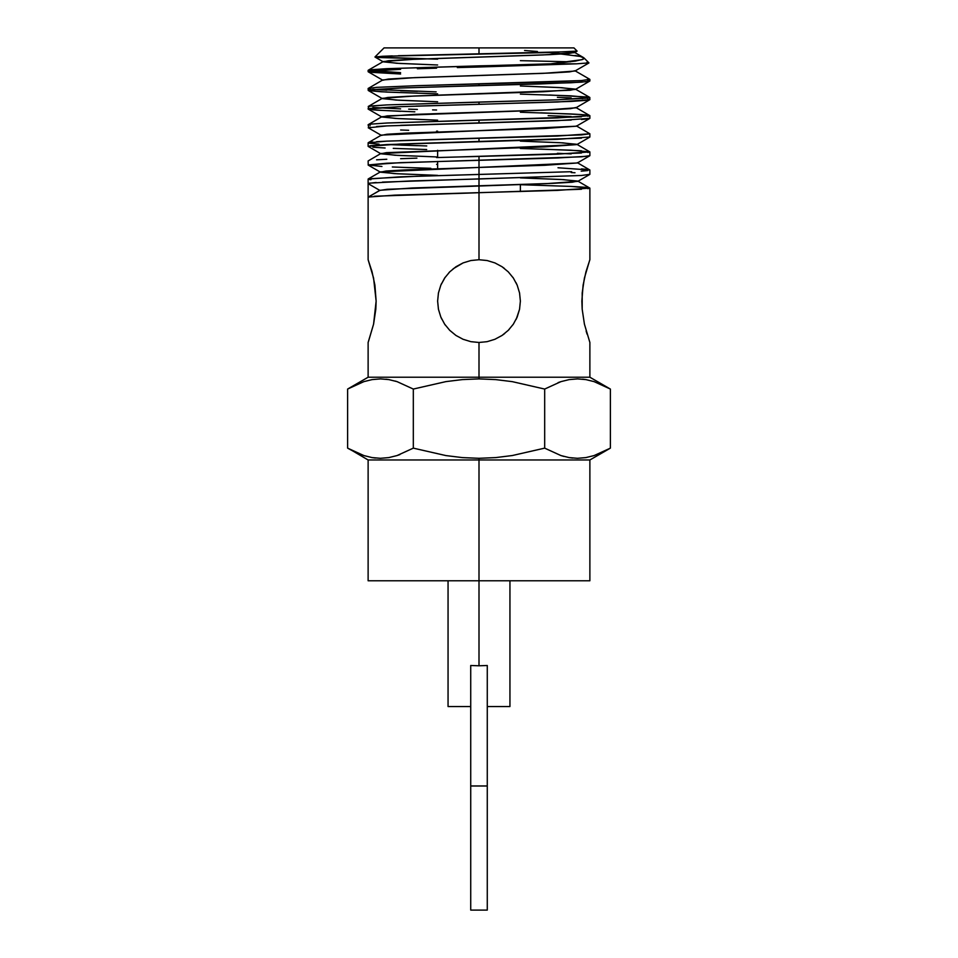 <?xml version="1.0" encoding="UTF-8"?>
<svg xmlns="http://www.w3.org/2000/svg" width="958" height="958" viewBox="0 0 958 958"><rect width="100%" height="100%" fill="white"/><g stroke="black" fill="none" stroke-linecap="round" stroke-linejoin="round"><path stroke-width="1.44" d="M602.295 384.853L610.378 389.056L610.378 448.14L610.378 389.056L589.877 377.224L589.877 342.473L584.416 324.127L582.189 309.242L581.865 301.099L583.099 285.185L585.949 271.832L589.877 259.726L589.877 188.127L557.4 190.391L479 192.654L479 259.726L487.155 260.54L494.939 262.923L502.064 266.743L508.291 271.88L513.368 278.071L517.2 285.209L519.559 292.956L520.374 301.099L519.559 309.242L517.188 317.014L513.356 324.151L508.255 330.354L502.04 335.456L494.903 339.288L487.155 341.659L479 342.473L479 377.224L589.877 377.224L479 377.224L479 378.901L495.741 379.608L512.338 381.655L544.683 389.056L560.945 381.631L569.22 379.596L577.59 378.901L585.925 379.608L594.152 381.643L610.378 389.056L602.283 384.841M571.651 171.686L400.564 176.811L368.123 179.074L368.123 259.726L372.063 271.868L374.913 285.197L376.135 301.099L375.811 309.218M368.123 259.726L373.584 278.071L376.135 301.099L373.584 324.151L368.123 342.473L368.123 377.224L479 377.224L368.123 377.224L347.622 389.056L363.884 381.631L372.159 379.596L380.53 378.901L388.864 379.608L397.091 381.643L413.317 389.056L445.901 381.619L462.391 379.596L479 378.901L479 342.473L470.881 341.671L463.073 339.288L455.936 335.444L449.565 330.175M438.453 309.302L437.626 301.099L438.441 292.968L440.824 285.161L444.632 278.06L449.757 271.832L455.972 266.731L463.085 262.911L470.893 260.528L479 259.726L487.119 260.528L494.915 262.911L502.064 266.743L508.291 271.88L513.356 278.048L517.2 285.209L519.559 292.956L520.374 301.099L519.559 309.266L516.314 318.978M585.841 457.601L594.116 455.565L610.378 448.14L594.116 455.565L585.841 457.601L577.47 458.295L569.136 457.589L560.909 455.553L544.683 448.14L512.338 455.529L495.741 457.589L479 458.295L479 665.786L470.725 665.499L479 665.786L470.725 665.499L470.725 910.1L487.275 910.1L487.275 785.979L470.725 785.979L470.725 910.1M577.47 458.295L569.136 457.589L560.909 455.553L544.683 448.14L512.338 455.529L495.741 457.589L479 458.295L479 459.972L368.123 459.972L589.877 459.972L479 459.972L479 580.776L589.877 580.776L368.123 580.776L479 580.776L479 665.786L487.275 665.499L479.084 665.786M605.324 450.883L607.803 449.577M596.235 454.834L599.313 453.649M569.28 457.613L572.609 458.056M577.53 458.295L585.925 457.589M561.137 455.625L564.058 456.475M568.07 54.474L549.09 52.498L580.045 56.414L584.069 58.043L582.189 59.647L550.587 63.827L576.369 63.827L588.942 62.893L583.949 57.887M570.465 61.803L520.374 60.665L570.465 61.803M583.386 57.504L584.069 58.043M383.296 61.851L399.282 63.42L437.626 64.988L396.576 63.264L383.296 61.54L414.922 59.24L550.084 54.642L569.136 53.492L574.477 52.343L571.327 51.732L574.465 52.654L542.935 54.953L407.737 59.552L388.649 60.701L383.296 61.851L374.961 57.013L437.626 59.168L379.536 57.552L374.961 57.013L382.709 56.271L548.263 52.558L577.111 51.097L573.95 47.9L479 47.9L479 54.007L479 47.9L384.05 47.9L573.95 47.9M520.374 148.478L570.896 150.19L589.877 151.903L557.436 154.166L479 156.429L479 178.978L581.458 175.482L589.877 174.308L589.877 170.021M557.999 167.77L589.877 170.009L577.315 162.68M453.134 268.803L463.085 262.911L470.893 260.528L479 259.726L479 178.978L479 192.654L394.684 195.145L368.231 197.061L379.979 190.271L412.527 187.972L552.395 183.373L572.189 182.224L577.782 181.074L589.877 188.127L571.184 186.427L520.374 184.702L570.848 186.415L584.991 187.265L589.877 188.127L587.745 188.69M589.877 342.473L584.416 324.127L582.189 309.242L582.189 292.956L584.404 278.095M584.416 278.048L589.577 260.54M586.116 330.953L587.038 334.114M576.369 63.827L479 65.851L479 67L576.369 63.827L479 67L479 65.851L386.816 68.677L368.123 70.377L400.6 72.64L370.83 71.012M589.757 79.298L581.422 80.568L557.376 81.693L479 83.957L479 85.669L540.611 83.921L581.458 82.172L589.877 80.999L587.733 80.412M571.207 97.92L557.388 97.333L571.207 97.92M582.704 98.59L581.446 98.494M520.374 94.123L570.86 95.836L589.877 97.548L557.424 99.812L479 102.075L479 104.326L571.184 101.416L587.745 100.243L589.877 99.668L587.745 99.081M368.267 127.809L386.793 125.905L557.388 120.66L589.877 118.325L589.877 115.667L557.4 117.93L479 120.193L479 122.995L479 120.193L386.828 123.019L370.255 124.157L368.123 124.72L370.255 125.294M520.374 112.242L570.908 113.954L585.039 114.816L589.877 115.667L587.745 116.229M368.65 146.61L370.255 145.736L386.816 144.574L557.436 139.317L589.877 136.994L589.877 133.785L557.376 136.048L479 138.311L479 141.652L479 138.311L386.793 141.137L368.123 142.838L372.89 141.988M381.943 166.476L368.123 164.98L386.804 163.231L581.422 156.825L589.877 155.651L589.877 151.903L587.745 152.466M457.337 67.587L479 67L457.337 67.587M417.365 68.76L436.585 68.174L417.365 68.76M368.662 71.97L400.612 74.005L370.255 72.257L368.123 71.67L370.255 71.084L400.612 69.335L385.715 69.97M584.164 58.318L583.111 57.36L584.164 58.318L583.218 59.252L575.435 61.096L550.587 63.827L386.816 68.677L370.255 69.802L368.123 70.377L368.123 71.67L368.662 71.383M368.662 90.627L386.793 92.088L437.626 93.86L381.224 91.788L368.662 90.627L370.255 89.753L400.624 88.004L479 85.669L479 83.957L417.377 85.657L376.542 87.358L368.123 88.495L370.255 89.058M372.913 89.345L436.141 91.872M414.838 111.823L376.554 110.158L368.123 108.996L370.255 108.41L400.564 106.661L479 104.326L479 102.075L386.793 104.913L370.255 106.039L368.662 106.889M432.561 109.895L436.585 110.002M408.659 109.152L417.389 109.44M372.89 107.452L400.624 108.877M368.231 142.706L381.404 135.102L576.369 126.205L544.264 128.504L406.396 133.102L386.888 134.252L381.404 135.401L368.243 127.797L370.255 127.079M408.659 130.288L400.624 129.989M437.626 131.186L436.573 131.15M385.116 147.987L374.327 147.316M426.705 149.532L393.259 148.358M387.164 144.55L426.765 145.951M409.88 167.65L392.325 166.979M400.576 167.315L430.861 168.309M436.585 164.357L437.626 164.381M380.458 172.177L397.271 173.769L437.626 175.362L394.516 173.614L380.458 171.877L577.315 162.98L544.934 165.279L405.725 169.877L386.014 171.027L380.458 172.177L368.243 165.123L368.123 160.956L380.925 153.496L576.836 144.598L544.575 146.897L386.457 152.645L380.925 153.795L397.594 155.376L437.626 156.968L394.888 155.232L380.925 153.496M376.578 159.818L386.804 159.256L376.578 159.818M400.612 158.693L416.91 158.142M436.573 157.555L457.433 156.992L436.573 157.555M581.446 153.029L457.433 156.992L479 156.429L479 160.321L557.376 157.986L587.745 156.238M560.143 381.895L558.095 382.625M585.889 379.596L582.62 379.152M577.53 378.901L569.136 379.608L560.909 381.643M449.709 271.88L455.972 266.731M502.04 335.456L494.903 339.288L487.155 341.659L479 342.473L470.881 341.671L463.097 339.3L455.936 335.444L449.733 330.342L444.608 324.103L440.812 317.002L438.429 309.218L437.626 301.099L438.441 292.968L440.824 285.161L445.171 277.269M448.979 272.623L449.649 271.94M440.836 285.125L441.53 283.568M449.733 330.342L444.608 324.103L440.812 317.002L438.429 309.218L437.626 301.099L438.465 292.825M445.41 325.253L444.632 324.127M441.71 319.026L440.86 317.122M368.123 183.649L379.787 190.379L368.123 183.649L368.123 197.18L368.123 183.649L369.908 183.11L409.868 180.978L479 178.978L479 160.321L400.576 162.644L368.123 164.98M487.275 706.549L509.943 706.549L487.275 706.549M448.057 706.549L470.725 706.549L448.057 706.549L448.057 580.776M504.279 268.348L502.16 266.815M512.889 324.822L513.332 324.187M516.063 319.481L517.14 317.134M508.243 330.354L513.356 324.151L517.188 317.014M504.722 333.504L502.148 335.384M509.141 329.444L508.315 330.282M519.547 292.873L520.374 301.099M512.781 277.221L513.38 278.083M516.075 282.73L517.14 285.077M352.053 386.637L350.305 387.559M388.649 379.572L385.906 379.2M380.47 378.901L372.075 379.608M396.863 381.571L395.139 381.044M380.53 378.901L388.864 379.608L397.055 381.631M444.632 278.06L449.757 271.832M371.884 271.234L371.548 270.036M397.091 381.643L413.317 389.056L413.317 448.14L397.055 455.565L388.78 457.601L380.41 458.295L372.075 457.589L363.848 455.553L347.622 448.14L347.622 389.056L363.884 381.631L372.159 379.596M380.47 458.295L388.864 457.589L397.091 455.553M347.622 389.056L347.622 448.14L352.053 450.559M380.41 458.295L388.78 457.601L397.055 455.565L413.317 448.14L445.901 455.577L462.391 457.601L479 458.295L462.391 457.601L445.901 455.577L413.317 448.14L413.317 389.056L445.901 381.619L462.391 379.596L479 378.901L495.741 379.608L512.338 381.655L544.683 389.056L544.683 448.14L544.683 389.056L560.945 381.631L569.22 379.596L577.59 378.901M397.857 455.289L399.905 454.571M372.111 457.589L375.38 458.032M352.364 450.715L368.123 459.972L368.123 580.776M470.725 665.499L470.725 785.979L487.275 785.979L487.275 665.499L487.275 910.1M368.423 341.659L373.584 324.151L375.811 309.242M379.847 190.414L368.567 196.929L379.847 190.414L387.176 189.289L546.192 183.637L577.782 181.373L589.757 174.452L587.745 174.895M374.961 57.013L376.877 56.642M382.709 56.271L392.301 55.899M398.348 55.708L573.327 51.612M588.907 62.977L574.944 71.048L543.234 73.347L407.401 77.933L388.206 79.083L382.817 80.233L368.243 71.814M520.374 85.98L561.903 87.705L575.423 89.429L543.605 91.728L407.066 96.327L387.762 97.477L382.35 98.626L398.612 100.207L437.626 101.776L395.894 100.051L382.35 98.315L414.251 96.016L570.022 90.268L575.423 89.13L559.209 87.549L520.374 85.98M415.892 106.122L557.388 102.003L589.877 99.668L575.89 107.823L543.904 110.122L387.331 115.87L381.871 117.008L398.265 118.588L437.626 120.169L395.57 118.445L381.871 116.708L413.868 114.409L551.066 109.811L570.441 108.661L575.89 107.512L589.877 115.667L581.458 114.541L540.635 112.828M589.877 151.903L576.836 144.299L560.226 142.706L520.374 141.125L562.957 142.862L576.836 144.598L589.757 137.126L587.745 137.569M577.782 181.074L560.909 179.481L520.374 177.889L563.639 179.637L577.782 181.373M369.034 183.265L376.243 182.499M382.398 182.116L581.458 175.482M575.004 172.751L571.172 172.56M571.207 153.903L557.376 153.316M376.745 147.496L372.89 147.197M368.123 142.838L368.123 146.323L400.6 143.987L581.446 138.156M581.422 116.804L386.828 123.019L370.255 124.157L368.123 124.72L368.662 127.366M376.566 126.492L386.793 125.905M400.612 125.318L571.207 120.073M581.446 119.499L587.745 118.912M571.196 116.577L548.132 115.667M400.564 111.332L372.901 109.871M370.255 109.583L368.65 109.284M587.745 98.111L557.424 99.812L386.793 104.913L368.662 106.326L368.123 108.996L400.564 106.661M382.35 98.626L368.243 90.471L368.123 88.495L376.542 87.358L417.377 85.657M368.662 90.04L400.624 88.004L571.184 82.747L587.757 81.586L589.877 80.999L589.877 79.43L587.745 79.993M575.423 89.429L589.877 80.999M370.255 71.084L376.554 70.509M588.883 62.989L586.823 62.545M587.745 78.867L589.769 79.31L574.944 70.736L569.567 71.886L550.395 73.036L414.539 77.634L382.817 79.933L368.123 88.495M581.422 80.568L436.573 85.094M376.566 89.621L386.828 90.196M400.588 90.759L417.425 91.321M549.341 94.998L587.745 96.986M575.423 89.13L589.769 97.417L589.877 99.668M381.871 116.708L368.123 124.72M576.369 125.905L589.877 133.785L581.434 134.91L400.24 140.587M386.793 141.137L376.554 141.712M368.818 143.161L379.105 144.131M400.612 145.101L417.449 145.664M540.599 149.065L581.446 150.765M581.434 168.883L587.745 169.446M587.745 170.584L581.195 171.159M571.196 171.71L435.878 175.697M417.389 176.236L368.65 178.787M368.818 179.397L370.914 179.721M581.458 189.265L374.327 196.222M524.565 50.487L537.438 51.504M575.016 55.456L580.045 56.414M610.378 448.14L589.877 459.972L589.877 580.776M437.626 150.31L437.626 157.531M437.626 161.447L437.626 168.692M509.943 706.549L509.943 580.776M520.374 184.559L520.374 191.552M374.973 56.965L384.05 47.9M577.075 51.145L574.465 52.654M381.871 117.008L368.243 109.14M576.369 126.205L589.757 118.469M380.925 153.795L368.243 146.454M577.315 162.98L589.757 155.783M368.231 70.245L383.296 61.54M368.231 106.482L382.35 98.315M368.231 178.942L380.458 171.877M574.477 52.343L583.494 57.564"/></g></svg>
